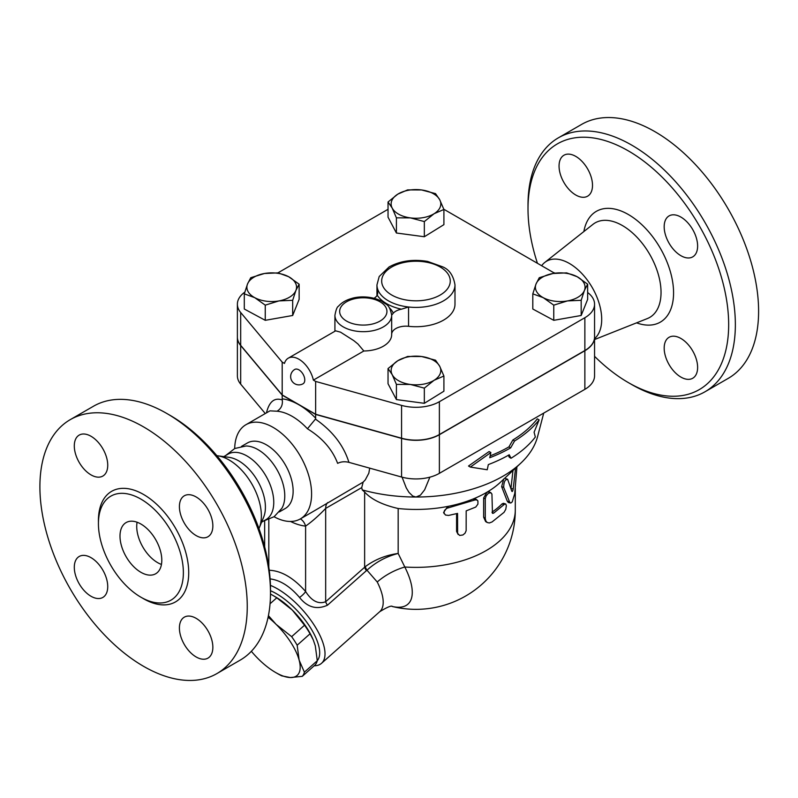 <?xml version="1.0" encoding="UTF-8"?>
<svg xmlns="http://www.w3.org/2000/svg" width="798" height="798" viewBox="0 0 798 798"><rect width="100%" height="100%" fill="white"/><g stroke="black" fill="none" stroke-linecap="round" stroke-linejoin="round"><path stroke-width="1.2" d="M137.076 522.221A29.556 17.067 -120 0 0 157.625 562.64A29.556 17.067 -120 0 0 161.445 564.445M140.897 572.296A29.556 17.067 60 0 1 121.585 546.241A29.556 17.067 60 0 1 126.124 522.56A29.556 17.067 60 0 1 155.68 539.628A29.556 17.067 60 0 1 155.68 573.762A29.556 17.067 60 0 1 140.897 572.296M140.897 499.109A60.069 34.683 60 0 1 180.139 552.046A60.069 34.683 60 0 1 170.932 600.176A60.069 34.683 60 0 1 110.872 565.503A60.069 34.683 60 0 1 110.862 496.137A60.069 34.683 60 0 1 140.897 499.109M143.57 426.9A146.623 84.648 60 0 1 239.36 556.096A146.623 84.648 60 0 1 216.886 673.592A146.623 84.648 60 0 1 70.264 588.934A146.623 84.648 60 0 1 70.264 419.638A146.623 84.648 60 0 1 143.57 426.9M196.128 535.578A23.651 13.656 60 0 1 180.687 514.74A23.651 13.656 60 0 1 184.308 495.787A23.651 13.656 60 0 1 196.128 496.954A23.651 13.656 60 0 1 211.58 517.802A23.651 13.656 60 0 1 207.959 536.745A23.651 13.656 60 0 1 196.128 535.578M179.41 627.996A23.651 13.656 60 0 1 184.308 617.163A23.651 13.656 60 0 1 202.532 623.497A23.651 13.656 60 0 1 212.857 647.298A23.651 13.656 60 0 1 207.959 658.131A23.651 13.656 60 0 1 189.734 651.786A23.651 13.656 60 0 1 179.41 627.996M91.012 557.652A23.651 13.656 60 0 1 106.463 578.49A23.651 13.656 60 0 1 102.842 597.433A23.651 13.656 60 0 1 91.012 596.266A23.651 13.656 60 0 1 75.571 575.428A23.651 13.656 60 0 1 79.192 556.475A23.651 13.656 60 0 1 91.012 557.652M107.74 465.234A23.651 13.656 60 0 1 102.842 476.057A23.651 13.656 60 0 1 84.618 469.723A23.651 13.656 60 0 1 74.294 445.922A23.651 13.656 60 0 1 79.192 435.1A23.651 13.656 60 0 1 97.416 441.434A23.651 13.656 60 0 1 107.74 465.234M237.385 304.198L237.385 337.015A33.107 19.112 0 0 0 240.687 345.334L282.193 394.94L315.639 414.252L401.574 438.222A33.107 19.112 0 0 0 439.379 434.531L584.864 350.531A33.107 19.112 0 0 0 594.56 337.015L594.56 304.198A33.107 19.112 180 0 1 584.864 317.714L439.379 401.703A33.107 19.112 180 0 1 401.574 405.394L315.639 381.424L313.375 380.117A21.287 12.289 60 0 0 288.278 358.172A21.287 12.289 60 0 0 284.457 363.429L282.193 362.122L240.687 312.507A33.107 19.112 180 0 1 237.385 304.198A33.107 19.112 180 0 1 244.777 292.158M315.639 414.252L315.639 381.424M594.56 337.115A33.107 19.112 180 0 1 594.56 337.215A33.107 19.112 180 0 1 584.864 350.731L439.379 434.72A33.107 19.112 180 0 1 401.574 438.411L315.639 414.441L315.639 418.152A63.85 36.868 -120 0 0 298.921 404.795L282.193 395.14L240.687 345.524A33.107 19.112 180 0 1 237.385 337.215A33.107 19.112 180 0 1 237.385 337.115M315.419 419.1L307.439 428.775C322.292 437.903 332.357 449.434 337.634 463.359C341.005 461.653 344.766 461.314 348.926 462.351C343.649 445.404 332.557 431.04 315.639 419.249L315.639 418.152M348.926 462.351L401.574 477.034A33.107 19.112 0 0 0 439.379 473.334L584.864 389.344A33.107 19.112 0 0 0 594.56 375.828L594.56 337.215M70.264 419.638L93.506 406.222A146.623 84.648 60 0 1 166.822 413.484L166.822 413.484A146.623 84.648 60 0 1 270.492 593.054A146.623 84.648 60 0 1 240.128 660.165L216.886 673.592M170.164 415.409L166.822 413.484L170.164 415.409A141.884 81.925 -120 0 1 270.492 589.183L270.492 593.054M216.866 455.688A45.656 26.354 60 0 1 217.565 455.778A45.656 26.354 60 0 1 229.076 459.967A45.656 26.354 60 0 1 259.24 527.957A45.656 26.354 60 0 1 258.961 528.605M225.714 455.498L234.762 448.506L245.904 446.002A37.835 21.845 60 0 1 258.023 449.643A37.835 21.845 60 0 1 281.874 508.296L274.133 516.695L263.549 521.034M223.769 456.616L228.098 454.122A37.835 21.845 60 0 1 247.011 455.997A37.835 21.845 60 0 1 271.729 489.344A37.835 21.845 60 0 1 265.934 519.658L261.614 522.151M217.565 455.778L229.106 457.344A37.835 21.845 60 0 1 238.652 460.825A37.835 21.845 60 0 1 263.649 517.174L259.24 527.957M558.371 137.835L581.612 124.408A146.623 84.648 60 0 1 654.929 131.67A146.623 84.648 60 0 1 750.709 260.876A146.623 84.648 60 0 1 728.235 378.362L704.993 391.778A146.623 84.648 -120 0 0 727.467 274.293A146.623 84.648 -120 0 0 631.677 145.096A146.623 84.648 -120 0 0 558.371 137.835A146.623 84.648 -120 0 0 528.007 204.946L528.007 208.817A141.884 81.925 60 0 1 628.335 150.882A141.884 81.925 60 0 1 728.664 324.666A141.884 81.925 60 0 1 628.335 382.591A141.884 81.925 60 0 1 594.56 356.327M537.443 263.3A141.884 81.925 60 0 1 528.007 208.817M680.894 338.462A23.651 13.656 60 0 1 696.345 359.3A23.651 13.656 60 0 1 692.724 378.252A23.651 13.656 60 0 1 669.073 364.596A23.651 13.656 60 0 1 669.073 337.295A23.651 13.656 60 0 1 680.894 338.462M664.175 226.742A23.651 13.656 60 0 1 669.073 215.909A23.651 13.656 60 0 1 692.724 229.565A23.651 13.656 60 0 1 692.714 256.876A23.651 13.656 60 0 1 674.5 250.532A23.651 13.656 60 0 1 664.175 226.742M575.777 195.011A23.651 13.656 60 0 1 560.326 174.173A23.651 13.656 60 0 1 563.957 155.221A23.651 13.656 60 0 1 587.607 168.877A23.651 13.656 60 0 1 587.607 196.188A23.651 13.656 60 0 1 575.777 195.011M541.643 265.724A45.656 26.354 60 0 1 544.755 262.462A45.656 26.354 60 0 1 569.423 263.48A45.656 26.354 60 0 1 598.54 301.474A45.656 26.354 60 0 1 594.56 338.651M628.335 382.591L631.677 384.516A146.623 84.648 -120 0 0 704.993 391.778M282.193 394.94L282.193 362.122M443.828 209.256L554.63 273.225M553.613 272.637A37.835 21.845 60 0 1 555.159 273.155M297.165 645.223L299.14 660.136A44.927 18.344 -131.6 0 0 276.138 624.385L291.649 636.654A49.067 20.03 48.4 0 1 297.165 645.223L310.053 633.792A49.067 20.03 -131.6 0 0 304.537 625.223L292.287 610.061A44.927 18.344 48.4 0 1 313.006 639.308A44.927 18.344 48.4 0 1 313.145 639.617M302.282 676.335L290.382 677.542A44.927 18.344 -131.6 0 0 299.14 660.136L304.387 672.165A49.067 20.03 48.4 0 1 302.282 676.335L315.17 664.904A49.067 20.03 -131.6 0 0 317.275 660.734L315.3 645.811L313.255 639.876L310.053 633.792M268.427 615.647L276.138 624.385A44.927 18.344 -131.6 0 0 268.098 617.243M281.744 675.856A49.067 20.03 48.4 0 1 277.983 673.861L275.599 672.485A44.927 18.344 -131.6 0 0 290.382 677.542L281.744 675.856M251.36 651.298A44.927 18.344 -131.6 0 0 258.612 659.198A44.927 18.344 -131.6 0 0 275.599 672.485M272.916 595.408L275.3 596.784A44.927 18.344 48.4 0 1 292.287 610.061L276.776 597.802A49.067 20.03 -131.6 0 0 272.916 595.408A49.067 20.03 -131.6 0 0 270.492 594.071M276.776 597.802L270.053 603.757M304.537 625.223L291.649 636.654M317.275 660.734L304.387 672.165M567.468 300.916L553.762 305.145L543.278 297.684A24.828 14.334 0 0 0 567.468 300.916A24.828 14.334 0 0 0 584.415 290.432L581.183 300.307L567.468 300.916M532.805 293.844L536.037 283.968A24.828 14.334 0 0 0 543.278 297.684L532.805 293.844L532.805 309.026L553.762 320.317L553.762 305.145M539.268 277.714L552.984 273.495A24.828 14.334 0 0 0 536.037 283.968L539.268 277.714M577.173 276.726L587.647 284.188L584.415 290.432A24.828 14.334 0 0 0 577.173 276.726A24.828 14.334 0 0 0 552.984 273.495L566.69 272.886L577.173 276.726M392.217 374.671L388.037 368.566L397.823 360.706A24.828 14.334 0 0 0 392.217 374.671A24.828 14.334 0 0 0 410.372 384.456L396.406 384.397L392.217 374.671M407.608 356.467L421.573 356.516A24.828 14.334 0 0 0 397.823 360.706L407.608 356.467M435.538 360.197L439.718 366.302A24.828 14.334 0 0 0 421.573 356.516L435.538 360.197M434.122 380.267L424.337 388.127L410.372 384.456A24.828 14.334 0 0 0 434.122 380.267A24.828 14.334 0 0 0 439.718 366.302L443.907 376.028L434.122 380.267M264.477 273.495L278.183 272.886L288.667 276.726A24.828 14.334 0 0 0 264.477 273.495A24.828 14.334 0 0 0 247.53 283.968L250.762 277.714L264.477 273.495M299.14 284.188L295.908 290.432A24.828 14.334 0 0 0 288.667 276.726L299.14 284.188L299.14 299.36L292.676 315.489L292.676 300.307L278.961 300.916A24.828 14.334 0 0 0 295.908 290.432L292.676 300.307M254.771 297.684L244.298 293.844L247.53 283.968A24.828 14.334 0 0 0 254.771 297.684A24.828 14.334 0 0 0 278.961 300.916L265.255 305.145L254.771 297.684M581.183 300.307L581.183 315.489L587.647 299.36L587.647 284.188M581.183 315.489L553.762 320.317M443.907 376.028L443.907 391.21L424.337 403.309L424.337 388.127M424.337 403.309L396.406 399.579L396.406 384.397M396.406 399.579L388.037 383.748L388.037 368.566M292.676 315.489L265.255 320.317L244.298 309.026L244.298 293.844M265.255 320.317L265.255 305.145M298.921 369.843A8.279 4.778 60 0 1 304.327 377.135A8.279 4.778 60 0 1 303.06 383.768A8.279 8.279 0 0 1 291.749 380.736A8.279 8.279 0 0 1 294.781 369.434A8.279 4.778 60 0 1 298.921 369.843M335.619 330.831L340.517 332.158L353.823 340.646L357.943 343.988L363.838 350.99L313.375 380.117M439.718 199.739L443.907 209.465L434.122 213.704A24.828 14.334 0 0 0 439.718 199.739A24.828 14.334 0 0 0 421.573 189.954L435.538 193.635L439.718 199.739M424.337 221.565L410.372 217.884A24.828 14.334 0 0 0 434.122 213.704L424.337 221.565L424.337 236.747L396.406 233.006L396.406 217.834L392.217 208.098A24.828 14.334 0 0 0 410.372 217.884L396.406 217.834M397.823 194.133L407.608 189.894L421.573 189.954A24.828 14.334 0 0 0 397.823 194.133A24.828 14.334 0 0 0 392.217 208.098L388.037 201.994L397.823 194.133M396.406 233.006L388.037 217.176L388.037 201.994M424.337 236.747L443.907 224.647L443.907 209.465M334.921 331.24L334.921 315.3A28.379 16.379 0 0 0 363.299 331.679A28.379 16.379 0 0 0 391.678 315.3A28.379 16.379 0 0 0 391.678 315.13L393.244 313.225A30.743 17.746 0 0 0 389.294 307.749M391.678 315.459L391.678 334.442A28.379 16.379 180 0 1 391.678 334.601A28.379 16.379 180 0 1 363.838 350.99M374.102 298.243A14.184 8.189 0 0 0 377.215 295.2A41.386 23.89 0 0 0 401.454 309.195A14.184 8.189 0 0 0 393.244 313.225M401.454 309.195L408.556 307.001A39.022 22.524 0 0 0 454.99 284.886C453.414 275.599 449.324 269.594 442.71 266.861L427.648 261.445C413.184 258.991 400.327 260.826 389.065 266.961L379.2 276.517L376.955 284.886A39.022 22.524 0 0 0 377.663 289.165L377.215 295.2M454.99 284.886L454.99 304.198A39.022 22.524 180 0 1 408.556 326.312A14.184 8.189 0 0 0 391.678 334.212M315.639 414.441L298.921 404.795A63.85 36.868 -120 0 0 282.193 398.84L282.302 399.978C282.841 405.055 281.086 408.805 277.026 411.219A54.394 31.401 60 0 1 292.228 416.376A54.394 31.401 60 0 1 307.439 428.775M587.647 292.507A33.107 19.112 180 0 1 594.56 304.198M277.933 272.866L388.037 209.295M535.338 437.025L534.091 432.227L539.119 419.898A135.391 78.164 180 0 1 514.56 440.995L510.65 447.868A133.894 77.306 180 0 1 489.763 457.713L490.85 452.536L470.341 467.079L487.239 469.763L488.326 464.596A131.889 76.149 0 0 0 509.234 454.77L511.019 458.252A130.393 75.281 0 0 0 535.338 437.025M490.85 452.536L489.104 451.538L468.516 466.022L470.341 467.079M510.65 447.868L508.934 446.88L512.855 440.007A132.977 76.768 0 0 0 537.293 418.84L539.119 419.898M490.152 455.877A131.471 75.91 0 0 0 508.934 446.88M514.56 440.995L512.855 440.007M511.019 458.252L509.314 457.264L508.306 455.299M515.548 468.077L513.204 488.905C512.775 491.129 512.316 491.927 511.837 491.289L507.628 479.259L504.665 478.291M507.757 479.528C505.184 479.079 503.827 481.683 503.688 487.359L509.782 502.411L510.88 502.989L512.246 501.862L514.75 493.533L516.934 466.78M510.511 502.979L508.346 502.491L507.289 501.204L501.643 486.66L503.718 478.97M510.939 488.466L512.984 470.481M448.536 515.438L445.493 515.039L443.977 513.024L444.536 510.371L446.92 508.266L475.01 499.947L476.655 499.927L477.922 500.925L477.922 504.107L475.758 507.069L466.182 510.87L466.152 530.7L465.044 533.194L462.9 534.979L459.628 535.438L457.603 533.323L457.553 513.403L448.536 515.438M444.227 513.742L443.578 512.456L447.778 506.421A99.321 57.346 180 0 1 398.172 508.516C382.461 504.875 371.279 499.378 364.636 492.047L364.636 567.179A7.092 2.893 -131.6 0 0 366.422 570.66L366.97 570.201C375.968 562.031 386.362 556.455 398.172 553.453C385.843 555.159 374.89 559.558 365.314 566.64A7.092 2.953 -129.1 0 0 366.97 570.201L377.245 582.001A52.03 21.237 48.4 0 1 379.718 611.707C387.249 607.108 391.479 605.363 392.407 606.47M458.132 534.47L456.586 531.458L456.586 513.643M487.239 522.52L489.324 522.969L492.037 521.962L504.047 512.336L505.762 509.333L506.361 505.772L505.812 504.087L504.665 504.117L493.613 513.174L492.466 513.343L491.927 494.002L490.501 492.625L488.176 493.483L486.142 495.907L485.274 498.67L485.284 518.73L485.902 521.084L487.239 522.52L485.643 521.583L483.658 517.234L483.658 497.922L487.039 492.157A99.321 57.346 180 0 1 473.005 499.039L475.917 499.179L477.374 500.286M474.361 500.166L473.005 499.039A99.321 57.346 180 0 1 447.778 506.421L448.536 507.718M543.727 413.095L537.563 436.656A122.972 70.992 180 0 1 520.725 463.219L500.575 482.132A99.321 57.346 180 0 1 487.039 492.157L489.284 491.857L491.059 492.795M492.037 512.146A99.321 57.346 0 0 0 502.002 503.927L503.438 503.289L505.543 503.937M392.217 606.46A65.077 26.563 -131.6 0 0 404.805 567.009L398.172 553.453L398.172 508.516M234.692 448.536A54.394 31.401 60 0 1 245.944 424.706L269.943 410.85L277.026 411.219M245.944 424.706A54.394 31.401 60 0 1 273.135 427.399A54.394 31.401 60 0 1 308.666 475.329A54.394 31.401 60 0 1 300.337 518.909A54.394 31.401 60 0 1 274.073 516.745M369.693 468.137L368.826 473.204L365.275 479.887L363.16 482.102L312.178 512.077M282.193 395.14L282.193 398.84M429.873 477.164L424.636 489.822L420.406 495.189L415.967 497.024L412.716 496.037L409.005 492.426L406.272 487.907L402.072 477.164M363.16 482.102L361.723 487.598L362.222 489.892L364.636 492.047M520.725 463.219A122.972 70.992 180 0 1 415.967 497.024A122.972 70.992 180 0 1 362.222 489.892M365.314 566.64L325.674 601.732C318.382 604.475 311.689 601.064 305.604 591.498C293.514 577.842 281.395 570.77 269.245 570.251M515.289 488.426L515.289 510.022A99.321 57.346 180 0 1 404.805 567.009A37.835 18.693 -26.8 0 0 377.245 582.001M270.113 578.889C280.248 580.176 290.053 586.36 299.549 597.473C307.459 607.398 316.756 609.981 327.459 605.213A7.092 2.893 48.4 0 1 325.674 601.732L325.674 508.406L361.723 487.598M290.532 521.463A68.578 39.591 -120 0 0 305.604 526.111A14.184 10.683 95.9 0 0 300.367 518.89L312.198 512.067M299.549 597.473A7.092 1.796 139.3 0 0 305.604 591.498L305.604 526.111C311.938 521.683 318.621 515.787 325.674 508.406A14.184 8.189 60 0 1 327.749 502.55M314.183 665.781A52.03 21.237 -131.6 0 0 321.524 663.308A52.03 21.237 -131.6 0 0 313.614 624.255A52.03 21.237 -131.6 0 0 270.442 585.373M270.492 590.739A47.291 19.312 48.4 0 1 308.796 625.123A47.291 19.312 48.4 0 1 317.275 660.664M241.485 446.391L247.46 442.94A37.835 21.845 60 0 1 266.382 444.815A37.835 21.845 60 0 1 291.1 478.162A37.835 21.845 60 0 1 285.295 508.476L279.32 511.927M237.385 337.215L237.385 375.828A33.107 19.112 0 0 0 240.687 384.147L265.285 413.544M142.214 597.941A63.85 36.868 -120 0 0 188.717 573.463A63.85 36.868 -120 0 0 143.57 494.481A63.85 36.868 -120 0 0 98.443 522.121M401.574 438.222L401.574 405.394M401.574 438.411L401.574 477.034M544.755 262.462L592.944 224.368A54.583 31.511 60 0 1 622.44 225.575A54.583 31.511 60 0 1 658.689 275.759A54.583 31.511 60 0 1 647.338 318.572L594.56 339.549M636.565 322.851A63.97 36.937 -120 0 0 673.382 287.978A63.97 36.937 -120 0 0 628.335 214.502A63.97 36.937 -120 0 0 583.857 231.56M240.687 345.334L240.687 312.507M377.663 294.033L377.663 289.165A39.022 22.524 0 0 0 408.556 307.001L408.556 326.312M346.571 321.085A23.651 13.656 180 0 1 354.132 298.851A23.651 13.656 180 0 1 386.94 311.3A23.651 13.656 180 0 1 372.457 324.018A23.651 13.656 180 0 1 346.571 321.085M391.728 295.021A34.294 19.8 180 0 1 382.302 284.786A34.294 19.8 180 0 1 420.566 261.405A34.294 19.8 180 0 1 446.7 289.814A34.294 19.8 180 0 1 391.728 295.021M584.864 350.531L584.864 317.714M439.379 434.531L439.379 401.703M501.643 486.66L503.688 487.359M507.289 501.204L509.463 501.743M510.959 488.506L513.204 488.905M456.586 531.458L457.553 532.705M483.658 497.922L485.274 498.93M483.658 517.234L485.274 518.231M502.002 503.927L504.047 504.615M492.037 512.406L493.613 513.174M282.302 399.978L282.193 399.938C274.442 397.334 269.195 401.643 266.462 412.865M327.459 605.213L366.422 570.66M268.816 567.159L268.816 519.558M240.687 345.524L240.687 384.147M439.379 434.72L439.379 473.334M584.864 350.731L584.864 389.344M313.006 639.308L313.255 639.876M335.649 330.821L288.278 358.172M391.678 334.601L391.678 315.07C389.065 303.16 386.372 305.325 382.212 301.445C370.232 295.25 357.225 296.577 351.489 298.522C345.913 300.098 341.554 302.691 338.402 306.292C337.115 306.831 335.958 309.833 334.921 315.3M376.955 295.629L376.955 284.886M392.187 606.46A99.321 99.321 0 0 0 515.289 510.022M264.667 520.815L264.667 546.909M379.718 611.707L321.524 663.308"/></g></svg>
